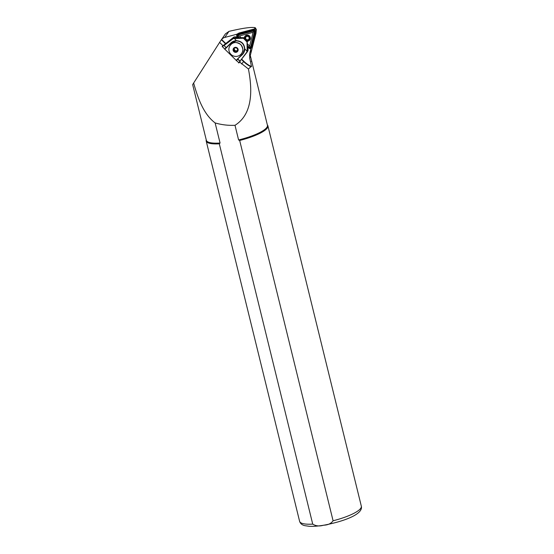 <?xml version="1.0" encoding="UTF-8"?>
<svg xmlns="http://www.w3.org/2000/svg" width="554" height="554" viewBox="0 0 554 554"><rect width="100%" height="100%" fill="white"/><g stroke="black" fill="none" stroke-linecap="round" stroke-linejoin="round"><path stroke-width="0.83" d="M247.306 41.121A3.047 2.992 -145.5 0 0 248.109 35.207A3.047 2.992 -145.5 0 0 244.342 38.191M245.401 39.23A2.417 2.368 34.5 0 1 248.026 35.712A2.417 2.368 34.5 0 1 249.425 39.382A2.417 2.368 34.5 0 1 246.232 40.047M239.425 37.7L237.424 35.733L237.583 35.117L254.66 30.775L250.491 47.782L249.868 47.949L247.493 45.622M238.836 37.707L237.133 36.038A0.762 0.748 34.5 0 1 237.451 34.784L254.134 30.373A0.762 0.748 34.5 0 1 255.075 31.301L250.837 47.921A0.762 0.748 34.5 0 1 249.577 48.253L247.493 46.211M238.483 37.714L236.96 36.218A1.018 0.997 34.5 0 1 237.382 34.542L254.064 30.131A1.018 0.997 34.5 0 1 255.318 31.363L251.08 47.983A1.018 0.997 34.5 0 1 249.397 48.433L247.499 46.564M236.821 34.93L237.486 33.967A1.018 0.997 34.5 0 1 238.047 33.572L254.729 29.168A1.018 0.997 34.5 0 1 255.99 30.401L251.745 47.021A1.018 0.997 34.5 0 1 251.606 47.332L250.941 48.302M241.115 37.679L239.376 35.968L253.109 32.34L249.619 46.024L247.486 43.932M250.242 48.101L249.619 46.024M237.271 35.366L239.376 35.968M254.66 30.775L253.109 32.34M225.395 33.919L228.961 31.37C242.687 28.102 251.44 26.883 255.228 27.7L256.301 29.39L255.99 33.233L249.66 57.955L251.509 66.618A27.326 26.807 34.5 0 1 243.878 61.307L241.793 59.257M237.14 37.734L236.821 36.889L234.536 36.889A1.274 1.253 33 0 0 233.774 37.139L223.006 45.74L219.613 42.402L193.637 83.031C197.785 97.636 203.235 113.93 215.132 122.933L220.063 143.022L219.308 143.818L312.726 524.126C315.925 526.092 319.547 526.452 323.578 525.199C327.899 525.081 331.063 523.606 333.086 520.774L239.674 140.467L238.601 139.968L235 125.301C253.67 113.542 252.084 87.996 248.434 69.008L239.647 62.069M241.025 54.167A6.987 6.89 -147 0 0 240.083 44.015A6.987 6.89 -147 0 0 229.993 45.657A6.987 6.89 -147 0 0 241.025 54.167M230.769 44.645L231.53 43.939C233.726 41.834 236.8 42.028 240.741 44.535C243.303 48.413 243.531 51.46 241.433 53.662M236.613 37.215L235.609 37.755L243.435 37.644L247.146 40.954L247.541 49.791L248.06 47.921L248.088 50.192A1.274 1.253 33 0 1 247.887 50.885L246.98 52.291A1.274 1.253 -147 0 0 247.181 51.598L247.209 41.965M233.497 49.313L234.169 51.397L236.316 51.882L237.784 50.282L237.105 48.198L234.965 47.713L233.497 49.313M233.899 48.26A2.327 2.292 -147 0 0 234.065 51.522A2.327 2.292 -147 0 0 237.341 51.397A2.327 2.292 -147 0 0 237.174 48.143A2.327 2.292 -147 0 0 233.899 48.26M235.803 50.767A1.904 1.877 -147 0 0 237.735 50.068L236.877 51.01L234.73 50.525L234.397 49.486A1.904 1.877 -147 0 0 235.803 50.767M234.404 48.309A1.904 1.877 -147 0 0 234.397 49.486L234.113 48.62M238.428 33.475A1.274 1.246 34.5 0 1 239.12 32.991L254.487 28.933A1.274 1.246 34.5 0 1 256.059 30.47L252.153 45.781A1.274 1.246 34.5 0 1 251.973 46.176L251.959 46.197M236.316 51.882L236.877 51.01M234.169 51.397L234.73 50.525M243.227 38.06L247.029 41.979L247.479 41.626L243.912 38.302L243.234 38.254L244.12 37.984L243.435 37.644M243.428 37.644L243.158 38.06L233.622 38.295A1.274 1.253 -147 0 0 232.867 38.545L222.237 46.411L224.855 49.209L230.963 43.184A7.943 7.832 33 0 1 236.392 40.885L236.357 40.671A8.199 8.081 -147 0 0 230.762 43.039L226.191 47.637L224.058 45.539L232.999 38.78A1.018 1.004 33 0 1 233.608 38.579L243.234 38.254M226.399 47.782L230.963 43.184L236.385 40.885C241.357 41.259 244.072 43.925 244.536 48.884L244.764 48.925C244.335 43.759 241.53 41.01 236.357 40.671L234.252 38.295M247.029 41.979L247.174 50.975M236.385 40.885C241.454 41.37 244.169 44.036 244.536 48.884A7.943 7.832 33 0 1 242.292 54.306L242.451 54.521A8.199 8.081 -147 0 0 244.764 48.925L246.897 51.01L246.904 51.633A1.018 1.004 33 0 1 246.71 52.242L239.903 61.328L246.932 52.353A1.274 1.253 -147 0 0 246.98 52.291M247.506 49.438L247.541 49.791M235.263 37.734L235.609 37.755M242.451 54.521L236.184 60.331L239.044 62.907L240.249 61.328L237.728 58.904L242.465 54.036L236.198 60.317M243.372 52.942L242.465 54.036M229.993 45.657L231.53 43.939A6.987 6.89 -147 0 0 230.028 45.608M222.209 46.792L223.927 45.303L226.074 47.755L224.592 49.133M247.499 47.907L247.853 48.246M236.281 60.608L237.77 59.23L239.903 61.328L238.663 62.948M226.392 47.789L224.855 49.209L236.184 60.331M236.821 36.889L237.735 37.727M248.06 47.921L247.499 47.312M219.308 143.818A31.772 7.444 166.2 0 1 206.199 141.021A31.772 7.444 166.2 0 1 206.192 140.162L206.247 139.899M267.347 124.892L267.513 125.1A31.772 7.444 166.2 0 1 267.907 125.862A31.772 7.444 166.2 0 1 239.674 140.467M222.237 46.411L223.006 45.74M248.434 69.008L250.893 66.729A27.326 26.807 34.5 0 1 243.67 61.612L241.572 59.555M250.456 56.134L267.443 125.294A31.453 7.375 166.2 0 1 238.601 139.968M220.063 143.022A31.453 7.375 166.2 0 1 206.351 140.3L192.674 84.644L193.637 83.031M215.132 122.933C221.572 124.809 228.2 125.599 235 125.301M251.454 61.598L251.35 61.175L251.454 61.598M225.298 43.572L221.406 39.756L219.613 42.402M225.513 33.746L220.707 40.74M225.582 43.344L221.614 39.452L221.406 39.756M250.893 66.729L251.509 66.618M250.297 56.785A31.453 7.375 166.2 0 1 250.283 56.827A31.453 7.375 166.2 0 1 249.66 57.955M233.795 48.385L233.864 48.745M250.283 56.827L249.944 57.346M249.854 57.387A10.803 10.595 34.5 0 1 249.951 52.575L250.983 48.24M237.064 34.577L236.752 34.272L224.792 37.43A6.357 6.232 -145.5 0 0 221.614 39.452M251.038 48.295L251.502 47.485M238.559 33.316L236.752 34.272M250.491 47.782L250.837 47.921M238.047 33.572L237.382 34.542M251.745 47.021L251.08 47.983M255.99 30.401L255.318 31.363M254.729 29.168L254.064 30.131M254.729 31.163L255.075 31.301M256.363 29.868L256.093 30.262M312.726 524.126A31.772 7.444 166.2 0 1 299.61 521.335C300.337 523.585 302.048 525.026 304.728 525.649L309.215 526.3C313.252 526.508 318.093 526.148 323.744 525.22C343.224 521.598 363.5 514.347 361.326 506.176A31.772 7.444 166.2 0 1 333.086 520.774M237.5 51.543A2.541 2.507 -147 0 0 237.313 47.983A2.541 2.507 -147 0 0 233.74 48.115A2.541 2.507 -147 0 0 233.92 51.674A2.541 2.507 -147 0 0 237.5 51.543M249.57 37.173A2.285 2.244 34.5 0 1 247.222 40.22A2.285 2.244 34.5 0 1 245.574 36.682A2.285 2.244 34.5 0 1 249.57 37.173M249.044 37.43A1.78 1.745 34.5 0 1 248.067 39.701A1.78 1.745 34.5 0 1 245.761 38.683A1.78 1.745 34.5 0 1 246.745 36.419A1.78 1.745 34.5 0 1 249.044 37.43M239.12 32.991L238.871 33.358M254.487 28.933L254.238 29.3M246.904 51.633L248.088 50.192M234.536 36.889L233.608 38.579M233.774 37.139L232.999 38.78M241.599 63.987L243.878 61.307M251.308 50.594L249.951 52.575M228.961 31.37L224.792 37.43M255.228 27.7L254.355 28.967M249.75 38.683L249.342 39.272C247.846 40.677 246.509 40.518 245.346 38.794L245.983 36.086M244.536 48.884L243.289 53.066M244.058 37.914L247.209 41.01M299.61 521.335L206.199 141.021M361.326 506.176L267.907 125.862"/></g></svg>
